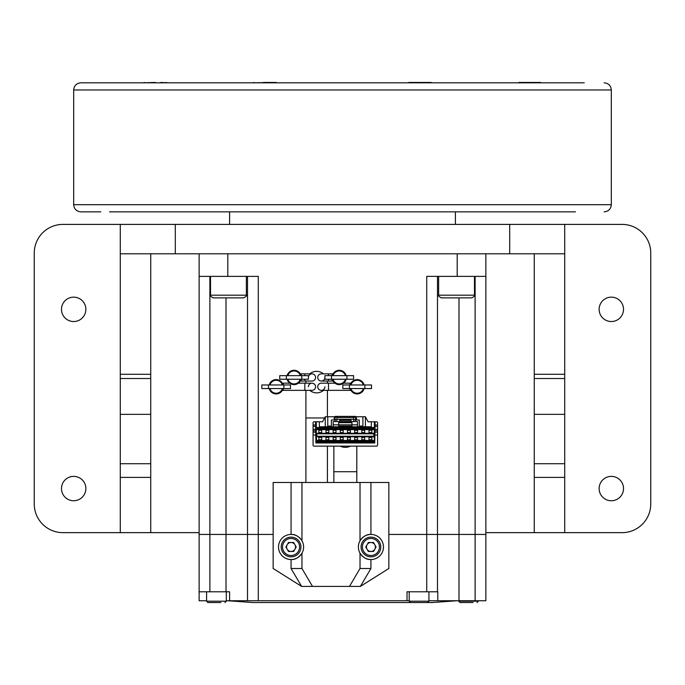 <?xml version="1.0" encoding="UTF-8"?>
<svg xmlns="http://www.w3.org/2000/svg" width="685" height="685" viewBox="0 0 685 685"><rect width="100%" height="100%" fill="white"/><g stroke="black" fill="none" stroke-linecap="round" stroke-linejoin="round"><path stroke-width="1.03" d="M332.302 375.654A7.167 7.167 0 0 1 346.182 375.654M346.182 379.242A7.167 7.167 0 0 1 332.302 379.242M345.437 375.654A6.448 6.448 0 0 0 333.038 375.654M333.038 379.242A6.448 6.448 0 0 0 345.437 379.242M324.904 375.654L346.944 375.654L346.944 379.242L324.904 379.242L324.904 375.654M346.944 379.242L353.58 379.242L353.58 375.654L346.944 375.654M331.531 375.654L331.531 379.242M471.785 297.872L441.32 297.872C438.751 296.477 437.852 295.577 438.631 295.184L474.474 295.184C475.253 295.577 474.354 296.477 471.785 297.872M220.921 602.543L207.923 602.543L220.921 602.543M437.484 591.789L437.484 534.437L485.871 534.437L475.116 534.437L475.116 600.745L437.783 600.745L437.783 591.789L407.018 591.789L407.018 600.745L226.298 600.745M428.93 600.745L437.783 600.745M409.219 600.745L407.018 600.745M485.871 253.792L485.871 600.745L475.116 600.745M199.129 253.792L199.129 534.437L226.007 534.437L199.129 534.437L199.129 600.745L206.587 600.745M226.007 297.872L226.007 534.437L247.516 534.437L226.007 534.437L226.007 591.789L229.595 591.789L229.595 600.745M273.144 534.437L247.516 534.437L273.144 534.437M485.871 276.372L426.729 276.372L426.729 534.437L437.484 534.437L388.849 534.437L426.729 534.437L426.729 591.789M247.516 276.372L247.516 600.745M226.007 591.789L199.129 591.789M457.195 600.745L432.107 602.543L252.893 602.543L227.805 600.745M281.201 546.981A9.855 9.855 0 0 0 291.065 556.845A9.855 9.855 0 0 0 300.921 546.981A9.855 9.855 0 0 0 291.065 537.126A9.855 9.855 0 0 0 281.201 546.981A9.855 9.855 0 0 0 291.065 556.845A9.855 9.855 0 0 0 300.921 546.981A9.855 9.855 0 0 0 291.065 537.126A9.855 9.855 0 0 0 281.201 546.981M288.479 551.468L285.885 546.981L288.479 542.503L293.651 542.503L296.237 546.981L293.651 551.468L288.479 551.468M291.065 551.468A4.478 4.478 0 0 1 287.178 544.746A4.478 4.478 0 0 1 295.543 546.981A4.478 4.478 0 0 1 291.065 551.468M340.317 439.77L340.317 437.475L343.185 437.475L343.185 439.77L340.317 439.77M316.838 440.986L373.83 440.986L374.37 440.446L374.37 436.79L316.299 436.79L316.838 442.022L315.896 442.964L315.579 422.491L316.299 421.772L316.299 427.508L316.838 428.048L373.83 428.048L373.83 429.084L316.838 429.084L316.838 428.048M374.37 440.446L316.299 440.446M318.808 437.475L321.676 437.475L321.676 439.77L318.808 439.77L318.808 437.475M325.974 437.475L328.843 437.475L328.843 439.77L325.974 439.77L325.974 437.475M333.15 437.475L336.01 437.475L336.01 439.77L333.15 439.77L333.15 437.475M347.483 437.475L350.352 437.475L350.352 439.77L347.483 439.77L347.483 437.475M354.65 437.475L357.519 437.475L357.519 439.77L354.65 439.77L354.65 437.475M361.817 437.475L364.685 437.475L364.685 439.77L361.817 439.77L361.817 437.475M368.992 437.475L371.861 437.475L371.861 439.77L368.992 439.77L368.992 437.475M316.838 429.084L316.299 429.623L316.299 433.28L316.838 433.819L373.83 433.819L373.83 436.251L316.838 436.251L316.838 433.819M316.838 436.251L316.299 436.79M315.579 425L313.071 425L313.071 422.85A1.079 1.079 0 0 1 314.15 421.772L319.347 421.772L319.347 426.789L371.321 426.789L371.321 421.772L376.519 421.772A1.079 1.079 0 0 1 377.589 422.85L377.589 425L375.08 425M316.299 427.508L374.37 427.508L374.37 421.772L375.08 422.491L374.763 442.964L373.83 442.022L316.838 442.022M359.308 426.789L359.308 426.079L362.896 426.079L362.896 416.754L365.405 416.754L368.093 421.772L371.321 421.772M319.347 421.772L322.575 421.772L325.264 416.754L327.772 416.754L327.772 426.789M315.896 442.964L374.763 442.964M373.83 442.022L373.83 440.986M374.37 436.79L373.83 436.251M373.83 433.819L374.37 433.28L374.37 429.623L373.83 429.084M373.83 428.048L374.37 427.508M313.071 425L313.071 445.07A1.079 1.079 0 0 0 314.15 446.149L376.519 446.149A1.079 1.079 0 0 0 377.589 445.07L377.589 435.035L375.08 435.035M313.071 426.43L315.579 426.43M315.579 429.298L313.071 429.298M313.071 430.737L315.579 430.737M313.071 435.035L315.579 435.035M375.08 430.737L377.589 430.737L377.589 435.035M377.589 430.737L377.589 425M375.08 429.298L377.589 429.298M375.08 426.43L377.589 426.43M319.347 426.789L322.575 426.789M368.093 426.789L371.321 426.789M331.352 426.789L331.352 419.982L334.22 419.982L334.22 416.754L327.772 416.754M331.352 426.079L327.772 426.079M325.264 426.789L325.264 416.754M333.15 426.789L333.15 421.592L338.698 421.592L338.698 426.789M351.962 426.789L351.962 421.592L338.698 421.592M351.962 421.592L357.519 421.592L357.519 426.789M353.76 421.592L353.76 417.114L355.549 417.114L355.549 416.394L335.119 416.394L335.119 417.114L336.909 417.114L336.909 421.592M353.76 417.473L336.909 417.473M353.76 419.263L336.909 419.263M336.909 416.394L336.909 417.114M353.76 417.114L353.76 416.394M355.549 417.114L355.549 421.592M353.76 419.802L355.549 419.802M335.119 421.592L335.119 419.802L336.909 419.802M335.119 419.802L335.119 417.114M339.597 421.592L339.597 420.342L351.071 420.342L351.071 421.592M351.962 422.671L338.698 422.671M359.308 426.079L359.308 419.982L356.448 419.982L356.448 416.754L362.896 416.754M365.405 416.754L365.405 426.789M362.896 426.079L362.896 426.789M374.37 433.28L316.299 433.28M374.37 429.623L316.299 429.623M321.676 430.308L321.676 432.595L318.808 432.595L318.808 430.308L321.676 430.308M328.843 430.308L328.843 432.595L325.974 432.595L325.974 430.308L328.843 430.308M336.01 430.308L336.01 432.595L333.15 432.595L333.15 430.308L336.01 430.308M343.185 430.308L343.185 432.595L340.317 432.595L340.317 430.308L343.185 430.308M350.352 430.308L350.352 432.595L347.483 432.595L347.483 430.308L350.352 430.308M357.519 430.308L357.519 432.595L354.65 432.595L354.65 430.308L357.519 430.308M364.685 430.308L364.685 432.595L361.817 432.595L361.817 430.308L364.685 430.308M371.861 430.308L371.861 432.595L368.992 432.595L368.992 430.308L371.861 430.308M268.451 388.558L261.816 388.558L261.816 384.97L268.451 384.97L268.451 388.558L290.491 388.558L290.491 384.97L283.864 384.97L283.864 388.558M268.451 384.97L283.864 384.97M282.357 384.97A6.448 6.448 0 0 0 269.958 384.97M269.214 384.97A7.167 7.167 0 0 1 283.093 384.97M283.093 388.558A7.167 7.167 0 0 1 269.214 388.558M269.958 388.558A6.448 6.448 0 0 0 282.357 388.558M253.176 82.816L275.755 82.457L263.391 82.457M283.325 388.558L283.325 390.347L312 390.347A3.588 3.588 0 0 0 315.579 386.768A3.588 3.588 0 0 0 312 383.18A3.588 3.588 0 0 1 315.579 386.768A3.588 3.588 0 0 1 312 390.347M283.325 384.97L283.325 383.18L289.772 383.18M298.377 383.18L304.834 383.18L304.834 390.347M308.413 386.768A3.588 3.588 0 0 1 312 383.18A3.588 3.588 0 0 1 315.579 386.768M327.361 383.18A10.755 10.755 0 0 0 327.361 381.031M323.56 373.864A10.755 10.755 0 0 0 309.757 373.864M305.955 381.031A10.755 10.755 0 0 0 305.955 383.18M309.757 390.347A10.755 10.755 0 0 0 323.56 390.347M301.246 379.242L301.246 381.031L312 381.031A3.588 3.588 0 0 0 315.579 377.444A3.588 3.588 0 0 0 312 373.864A3.588 3.588 0 0 1 315.579 377.444A3.588 3.588 0 0 1 312 381.031A3.588 3.588 0 0 0 315.579 377.444A3.588 3.588 0 0 0 312 373.864A3.588 3.588 0 0 0 308.413 377.444M324.904 386.768A3.588 3.588 0 0 1 321.316 390.347A3.588 3.588 0 0 1 317.737 386.768A3.588 3.588 0 0 1 321.316 383.18A3.588 3.588 0 0 0 317.737 386.768A3.588 3.588 0 0 0 321.316 390.347A3.588 3.588 0 0 1 317.737 386.768A3.588 3.588 0 0 1 321.316 383.18L334.939 383.18M324.904 377.444A3.588 3.588 0 0 1 321.316 381.031A3.588 3.588 0 0 1 317.737 377.444A3.588 3.588 0 0 1 321.316 373.864A3.588 3.588 0 0 0 317.737 377.444A3.588 3.588 0 0 0 321.316 381.031A3.588 3.588 0 0 1 317.737 377.444A3.588 3.588 0 0 1 321.316 373.864L332.071 373.864L332.071 375.654M301.246 375.654L301.246 373.864L304.834 373.864L304.834 375.654M349.992 388.558L349.992 390.347L328.483 390.347L328.483 383.18M349.992 384.97L349.992 383.18L343.545 383.18M332.071 379.242L332.071 381.031L328.483 381.031L328.483 379.242M286.373 375.654L308.413 375.654L308.413 379.242L279.737 379.242L279.737 375.654L286.373 375.654L286.373 379.242M301.015 379.242A7.167 7.167 0 0 1 287.135 379.242M287.88 379.242A6.448 6.448 0 0 0 300.278 379.242M300.278 375.654A6.448 6.448 0 0 0 287.88 375.654M287.135 375.654A7.167 7.167 0 0 1 301.015 375.654M301.785 375.654L301.785 379.242M473.044 602.543L460.046 602.543L473.044 602.543M518.845 82.457L540.354 82.457L518.845 82.457M458.993 600.745L458.993 534.437L437.484 534.437L437.484 276.372M458.993 297.872L458.993 534.437L475.116 534.437L475.116 276.372M258.271 600.745L258.271 276.372L199.129 276.372M155.401 82.457L143.576 82.816M228.447 297.872L213.215 297.872C210.646 296.477 209.747 295.577 210.526 295.184L246.369 295.184C247.148 295.577 246.249 296.477 243.68 297.872L228.447 297.872M340.24 446.149A11.474 11.474 0 0 0 350.429 446.149M364.865 384.97L364.865 388.558L342.825 388.558L342.825 384.97L371.501 384.97L371.501 388.558L364.865 388.558M363.358 384.97A6.448 6.448 0 0 0 350.96 384.97M350.223 384.97A7.167 7.167 0 0 1 364.103 384.97M364.103 388.558A7.167 7.167 0 0 1 350.223 388.558M350.96 388.558A6.448 6.448 0 0 0 363.358 388.558M349.453 384.97L349.453 388.558M509.7 253.792L564.723 253.792L564.723 224.397L509.7 224.397L509.7 253.792L120.277 253.792L120.277 224.397L175.3 224.397L175.3 253.792M120.277 253.792L120.277 532.647L62.926 532.647A28.676 28.676 0 0 1 34.25 503.972L34.25 253.073A28.676 28.676 0 0 1 62.926 224.397L120.277 224.397M175.3 224.397L509.7 224.397M564.723 224.397L622.074 224.397A28.676 28.676 0 0 1 650.75 253.073L650.75 503.972A28.676 28.676 0 0 1 622.074 532.647L564.723 532.647L564.723 253.792M534.257 253.792L534.257 532.647L485.871 532.647M564.723 378.522L534.257 378.522M564.723 532.647L534.257 532.647M199.129 532.647L120.277 532.647M599.135 488.559A12.184 12.184 0 0 0 611.32 500.744A12.184 12.184 0 0 0 623.513 488.559A12.184 12.184 0 0 0 611.32 476.375A12.184 12.184 0 0 0 599.135 488.559M599.135 309.346A12.184 12.184 0 0 0 611.32 321.53A12.184 12.184 0 0 0 623.513 309.346A12.184 12.184 0 0 0 611.32 297.162A12.184 12.184 0 0 0 599.135 309.346M61.487 488.559A12.184 12.184 0 0 0 73.68 500.744A12.184 12.184 0 0 0 85.865 488.559A12.184 12.184 0 0 0 73.68 476.375A12.184 12.184 0 0 0 61.487 488.559M61.487 309.346A12.184 12.184 0 0 0 73.68 321.53A12.184 12.184 0 0 0 85.865 309.346A12.184 12.184 0 0 0 73.68 297.162A12.184 12.184 0 0 0 61.487 309.346M150.743 532.647L150.743 253.792M150.743 378.522L120.277 378.522M100.764 211.853L80.847 211.853C76.489 211.425 74.1 209.036 73.68 204.687L73.68 89.983L611.32 89.983L611.32 204.687L73.68 204.687M584.236 82.816L80.847 82.816L584.236 82.816M408.466 82.637L413.791 82.457L409.245 82.457A1.79 1.79 0 0 0 408.174 82.816M409.245 82.457L430.754 82.457A1.79 1.79 0 0 1 431.824 82.816M416.891 82.457L423.099 82.457M160.778 82.457L167.234 82.816M423.553 602.543L414.596 602.543M455.405 211.853L455.405 224.397M229.595 211.853L229.595 224.397M278.521 546.981A12.544 12.544 0 0 1 291.065 534.437C295.089 534.137 298.72 536.244 301.965 540.773A12.544 12.544 0 0 1 301.965 553.197C298.72 557.718 295.089 559.833 291.065 559.534A12.544 12.544 0 0 0 301.965 553.197L301.965 568.49L291.065 568.49L291.065 559.534A12.544 12.544 0 0 1 278.521 546.981M301.965 540.773A12.544 12.544 0 0 0 291.065 534.437L291.065 482.471L273.144 482.471L273.144 568.49L301.606 586.411L349.487 586.411L360.027 568.49L360.027 553.197A12.544 12.544 0 0 1 360.027 540.773L360.027 482.471L301.965 482.471L301.965 540.773M388.849 568.49L388.849 482.471L370.927 482.471L370.927 534.437A12.544 12.544 0 0 1 383.472 546.981A12.544 12.544 0 0 1 370.927 559.534L370.927 568.49L360.387 586.411L388.849 568.49M360.387 586.411L349.487 586.411M370.927 568.49L360.027 568.49M301.606 586.411L291.065 568.49M301.965 568.49L312.506 586.411M291.065 482.471L301.965 482.471M360.027 482.471L370.927 482.471M370.927 534.437C366.903 534.137 363.273 536.244 360.027 540.773A12.544 12.544 0 0 1 370.927 534.437M360.027 553.197A12.544 12.544 0 0 0 370.927 559.534C366.903 559.833 363.273 557.718 360.027 553.197M575.477 211.853L109.523 211.853M253.929 82.491A1.79 1.79 0 0 0 253.296 82.731M275.755 82.457A1.79 1.79 0 0 1 276.826 82.816L270.995 82.457M426.207 82.457L430.754 82.457L426.207 82.457M361.072 546.981A9.855 9.855 0 0 0 370.927 556.845A9.855 9.855 0 0 0 380.783 546.981A9.855 9.855 0 0 0 370.927 537.126A9.855 9.855 0 0 0 361.072 546.981M368.342 551.468L365.756 546.981L368.342 542.503L373.513 542.503L376.099 546.981L373.513 551.468L368.342 551.468M370.927 551.468A4.478 4.478 0 0 1 367.049 544.746A4.478 4.478 0 0 1 375.406 546.981A4.478 4.478 0 0 1 370.927 551.468M226.298 591.789L226.298 601.199L206.587 601.199L207.923 602.543M209.884 591.789L209.884 276.372M282.545 546.981A8.511 8.511 0 0 0 291.065 555.501A8.511 8.511 0 0 0 299.576 546.981A8.511 8.511 0 0 0 291.065 538.47A8.511 8.511 0 0 0 282.545 546.981M315.579 432.166L313.071 432.166M377.589 432.166L375.08 432.166M333.15 424.82L357.519 424.82M351.962 426.079L338.698 426.079M351.962 422.311L338.698 422.311M305.904 482.471L305.904 417.953L324.621 417.953M304.834 379.242L304.834 381.031M328.483 375.654L328.483 373.864M478.413 600.745L478.413 601.199L458.702 601.199L460.046 602.543M227.805 276.372L227.805 253.792M457.195 253.792L457.195 276.372M333.86 482.471L333.86 471.717L356.799 471.717L356.799 446.149M534.257 374.284L564.723 374.284M564.723 414.365L534.257 414.365M534.257 463.711L564.723 463.711M564.723 477.394L534.257 477.394M150.743 477.394L120.277 477.394M120.277 463.711L150.743 463.711M150.743 414.365L120.277 414.365M120.277 374.284L150.743 374.284M428.93 591.789L428.93 601.199L409.219 601.199L410.563 602.543M362.416 546.981A8.511 8.511 0 0 0 370.927 555.501A8.511 8.511 0 0 0 379.439 546.981A8.511 8.511 0 0 0 370.927 538.47A8.511 8.511 0 0 0 362.416 546.981M438.631 276.372L438.631 295.184M474.474 276.372L474.474 295.184M226.298 601.199L224.954 602.543M206.587 591.789L206.587 601.199M283.325 390.347L282.366 390.347M283.325 383.18L282.366 383.18M304.834 383.18L312 383.18M327.413 416.754L327.413 390.347M327.413 383.18L327.413 382.11M327.413 446.149L327.413 482.471M305.904 417.953L305.904 390.347M305.904 383.18L305.904 382.11M304.834 373.864L312 373.864M301.246 381.031L300.287 381.031M301.246 373.864L300.287 373.864M328.483 390.347L321.316 390.347M349.992 390.347L350.951 390.347M349.992 383.18L350.951 383.18M328.483 381.031L321.316 381.031M332.071 381.031L333.03 381.031M332.071 373.864L333.03 373.864M478.413 601.199L477.077 602.543M458.702 600.745L458.702 601.199M541.424 82.816L540.354 82.457L541.424 82.816M246.369 276.372L246.369 295.184M210.526 276.372L210.526 295.184M356.799 471.717L356.799 482.471M333.86 471.717L333.86 446.149M611.32 204.687C610.9 209.036 608.511 211.425 604.153 211.853M611.32 89.983C610.9 85.634 608.511 83.245 604.153 82.816M73.68 89.983C74.1 85.634 76.489 83.245 80.847 82.816M166.952 82.645L166.155 82.457M143.884 82.628L144.389 82.474M428.93 601.199L427.586 602.543M409.219 591.789L409.219 601.199M431.533 82.637L430.754 82.457"/></g></svg>

